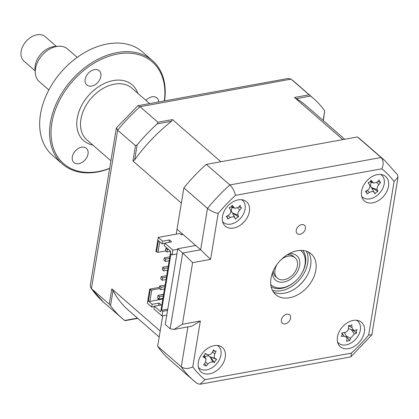 <?xml version="1.0" encoding="UTF-8"?>
<svg xmlns="http://www.w3.org/2000/svg" width="419" height="419" viewBox="0 0 419 419"><rect width="100%" height="100%" fill="white"/><g stroke="black" fill="none" stroke-linecap="round" stroke-linejoin="round"><path stroke-width="0.63" d="M285.208 323.856A5.536 3.886 131 0 0 290.032 319.954A5.536 3.886 131 0 0 289.639 314.863A5.536 3.886 131 0 0 286.806 314.213A5.536 3.886 131 0 0 281.982 318.121A5.536 3.886 131 0 0 282.375 323.211A5.536 3.886 131 0 0 285.208 323.856M300.041 234.273A5.536 3.886 131 0 0 304.859 230.371A5.536 3.886 131 0 0 304.472 225.281A5.536 3.886 131 0 0 301.633 224.631A5.536 3.886 131 0 0 296.814 228.533A5.536 3.886 131 0 0 297.202 233.624A5.536 3.886 131 0 0 300.041 234.273M348.577 348.629A16.194 11.376 131 0 0 362.686 337.206A16.194 11.376 131 0 0 361.545 322.305A16.194 11.376 131 0 0 353.248 320.409A16.194 11.376 131 0 0 339.133 331.832A16.194 11.376 131 0 0 340.275 346.733A16.194 11.376 131 0 0 348.577 348.629M357.559 320.991A16.194 11.376 131 0 0 357.376 320.362M372.711 202.848A16.194 11.376 131 0 0 386.821 191.425A16.194 11.376 131 0 0 385.679 176.525A16.194 11.376 131 0 0 377.383 174.629A16.194 11.376 131 0 0 363.268 186.052A16.194 11.376 131 0 0 364.41 200.952A16.194 11.376 131 0 0 372.711 202.848M381.688 175.2A16.194 11.376 131 0 0 381.51 174.582M233.598 228.077A16.194 11.376 131 0 0 247.708 216.654A16.194 11.376 131 0 0 246.566 201.754A16.194 11.376 131 0 0 238.264 199.858A16.194 11.376 131 0 0 224.155 211.281A16.194 11.376 131 0 0 225.296 226.181A16.194 11.376 131 0 0 233.598 228.077M242.575 200.429A16.194 11.376 131 0 0 242.397 199.811M209.463 373.858A16.194 11.376 131 0 0 223.573 362.435A16.194 11.376 131 0 0 222.431 347.534A16.194 11.376 131 0 0 214.135 345.638A16.194 11.376 131 0 0 200.02 357.061A16.194 11.376 131 0 0 201.162 371.962A16.194 11.376 131 0 0 209.463 373.858M218.44 346.209A16.194 11.376 131 0 0 218.262 345.591M289.529 297.757A26.994 18.96 131 0 0 313.051 278.719A26.994 18.96 131 0 0 311.144 253.888A26.994 18.96 131 0 0 297.312 250.73A26.994 18.96 131 0 0 273.796 269.768A26.994 18.96 131 0 0 275.697 294.604A26.994 18.96 131 0 0 289.529 297.757M273.387 291.991A26.994 18.96 131 0 0 284.312 293.216A26.994 18.96 131 0 0 306.692 276.304A26.994 18.96 131 0 0 308.243 251.955M198.664 368.102A16.194 11.376 131 0 0 199.303 368.196M222.798 222.321A16.194 11.376 131 0 0 223.432 222.416M361.911 197.092A16.194 11.376 131 0 0 362.55 197.187M337.777 342.873A16.194 11.376 131 0 0 338.426 342.967M192.614 262.65L182.417 324.254L173.916 329.449L170.172 328.742L165.243 324.453L177.776 248.739L195.725 245.487L177.033 229.209L183.883 187.843A145.76 102.377 -49 0 1 206.284 164.379L357.475 136.961L381.096 157.523C383.547 160.409 383.809 164.169 381.882 168.799L235.478 195.348A137.662 96.689 131 0 0 218.163 213.486L210.563 259.392L192.614 262.65L182.705 253.029L200.654 249.776L210.563 259.392M206.284 164.379L229.905 184.941L381.096 157.523A145.76 102.377 -49 0 1 384.789 160.524L397.526 174.786L398.05 177.117L394.075 181.584A137.662 96.689 131 0 0 381.882 168.799M398.05 177.117L371.863 334.823L368.678 335.001L394.075 181.584M182.417 324.254L200.366 320.996L192.766 366.903A137.662 96.689 131 0 0 204.959 379.693L351.363 353.138L350.965 356.71L350.457 356.957L200.062 384.233L197.26 383.563L193.363 380.389A145.76 102.377 -49 0 1 181.27 366.85L187.885 326.92M204.959 379.693L200.062 384.233M192.766 366.903C188.314 368.961 184.48 368.94 181.27 366.85L157.649 346.288L162.687 315.858L160.184 330.994L111.784 288.853L113.02 290.634A135.505 95.171 131 0 0 128.654 310.453L159.183 337.033M200.366 320.996L191.865 326.197L173.916 329.449M183.883 187.843L207.499 208.411C210.657 210.841 214.209 212.533 218.163 213.486M195.725 245.487L200.654 249.776L207.499 208.411A145.76 102.377 -49 0 1 229.905 184.941C232.676 187.77 234.535 191.242 235.478 195.348M357.475 136.961A145.76 102.377 -49 0 1 361.168 139.962L384.789 160.524M356.569 320.252L356.831 320.477M197.05 383.395A145.76 102.377 -49 0 1 193.363 380.389L169.742 359.827A145.76 102.377 -49 0 1 157.649 346.288M177.776 248.739L182.705 253.029L170.172 328.742M299.119 285.575A32.389 22.752 131 0 0 305.43 278.331M164.871 286.622L161.037 287.319L159.592 286.057L159.199 288.408L160.65 289.67L164.484 288.974M160.65 289.67L161.037 287.319M159.592 286.057L165.133 285.051M166.432 277.221L162.593 277.912L161.147 276.65L160.755 279.002L162.205 280.264L166.039 279.567M162.205 280.264L162.593 277.912M161.147 276.65L166.689 275.644M167.988 267.814L164.154 268.511L162.703 267.249L162.315 269.6L163.761 270.863L167.6 270.166M163.761 270.863L164.154 268.511M162.703 267.249L168.249 266.243M169.543 258.408L165.709 259.104L164.258 257.842L163.871 260.194L165.322 261.456L169.156 260.759M165.322 261.456L165.709 259.104M164.258 257.842L169.805 256.837M163.316 296.029L159.482 296.725L158.031 295.463L157.644 297.815L159.094 299.077L162.928 298.38M159.094 299.077L159.482 296.725M158.031 295.463L163.578 294.457M165.819 248.436L165.426 250.787L166.877 252.049L167.265 249.698L165.819 248.436L167.113 248.2M166.877 252.049L170.711 251.353L160.713 311.762L154.333 306.21L161.174 304.974L159 303.078L152.16 304.32L151.715 307.022L154.276 306.561M168.564 249.462L167.265 249.698M177.687 249.279L172.9 250.148L164.787 243.083L171.628 241.842L169.454 239.946L162.614 241.187L158.267 237.405L179.803 233.498L181.254 234.76L183.035 234.436M165.636 250.971L157.989 252.358L159.739 241.779M158.267 237.405L155.931 251.51L157.989 252.358M167.569 310.411L162.782 311.28L162.001 315.984L153.888 308.918L154.333 306.21M158.612 305.435L159 303.078M152.16 304.32L148.394 301.041L150.28 289.634L149.703 289.131L159.372 287.376M151.715 307.022L147.368 303.241L149.703 289.131M158.12 298.228L157.853 299.821L162.839 298.915M158.063 298.564L158.429 298.496M163.614 294.211L158.592 295.358M148.394 301.041L149.871 301.381L151.757 289.979L159.409 288.591M149.871 301.381L162.818 299.035M151.757 289.979L150.28 289.634M164.787 243.083L164.337 245.785L170.716 251.337M156.507 252.013L158.398 240.611L162.163 243.889L164.73 243.429M162.163 243.889L162.614 241.187M169.454 239.946L169.061 242.302M162.782 311.28L161.624 310.269L170.962 253.841L172.125 254.846L172.9 250.148M176.907 253.982L172.125 254.846M167.773 309.154L161.624 310.269M166.788 315.114L162.001 315.984M344.748 139.265L306.608 106.065A135.505 95.171 131 0 0 296.28 98.664L294.484 97.465L342.883 139.606L220.876 161.734L172.476 119.593L171.528 121.285A135.505 95.171 131 0 0 134.661 159.906L132.949 161.001L135.478 145.707L137.149 144.885L134.661 159.906M132.949 161.001L181.348 203.136L176.216 234.148M181.977 233.514L181.788 234.661M283.134 257.821A26.994 18.96 -49 0 1 282.731 258.439M276.299 265.829A26.994 18.96 -49 0 1 275.739 266.316M137.469 318.131L124.653 320.456L125.03 320.687L137.757 318.382M135.478 145.707L117.655 130.189L91.426 288.628L109.249 304.147L110.537 305.65A145.76 102.377 131 0 0 121.919 318.194A145.76 102.377 131 0 0 124.653 320.456M137.846 105.735L288.241 78.458L291.043 79.133L140.056 106.719A145.76 102.377 131 0 0 117.655 130.189L116.44 127.868L137.846 105.735L140.056 106.719L157.884 122.238L157.193 123.888A145.76 102.377 131 0 0 137.149 144.885M121.919 318.194L103.519 302.167A145.76 102.377 131 0 1 91.426 288.628L90.776 287.905L90.253 285.58L116.314 128.151M296.28 98.664L310.61 96.061L291.252 79.301A145.76 102.377 131 0 1 294.939 82.302L291.043 79.133M294.484 97.465L309.075 94.82M157.884 122.238L172.476 119.593M157.193 123.888L171.528 121.285M109.249 304.147L111.784 288.853M110.537 305.65L113.02 290.634M310.61 96.061A145.76 102.377 131 0 1 313.344 98.329A145.76 102.377 131 0 1 324.73 110.867L323.321 120.614M324.73 110.867L323.143 120.457M289.026 253.746A16.194 11.376 -49 0 1 299.653 265.405A16.194 11.376 -49 0 1 284.527 281.898A16.194 11.376 -49 0 1 272.512 272.711M273.34 270.726A13.497 9.48 131 0 0 276.634 277.43M270.774 284.559A22.673 15.927 131 0 0 283.873 287.486A22.673 15.927 131 0 0 295.61 281.034A22.673 15.927 131 0 0 300.444 275.477A22.673 15.927 131 0 0 300.517 250.389M302.79 250.457A24.292 17.064 -49 0 1 300.596 275.257L300.444 275.477M295.61 281.034L295.411 281.212A24.292 17.064 -49 0 1 282.835 288.125A24.292 17.064 -49 0 1 271.151 286.795M294.269 257.177A13.497 9.48 131 0 0 287.172 254.836M214.549 351.216L216.084 351.08A36.882 31.991 111.4 0 1 214.858 353.893C213.926 356.119 214.036 357.664 215.188 358.533A36.882 2.75 22.7 0 1 216.67 359.361L215.23 360.806L214.533 362.535A36.882 11.533 -134.2 0 1 212.852 362C211.359 361.649 209.751 362.32 208.034 364.022A36.882 31.991 111.4 0 1 205.928 366.148L205.813 365.525L203.477 364.902A36.882 17.713 -59.9 0 0 205.357 362.66L206.007 359.093L205.027 358.025A36.882 11.533 -134.2 0 1 202.885 356.621L204.587 355.401L205.027 353.447A36.882 2.75 22.7 0 1 207.363 354.558C209.238 355.239 210.846 354.563 212.182 352.531A36.882 17.713 -59.9 0 0 213.627 349.834L214.732 351.295L213.145 350.771M198.444 367.322A14.576 10.239 131 0 0 218.11 361.88A14.576 10.239 131 0 0 217.461 345.481M205.064 353.793L207.709 354.699L205.064 353.825M204.928 356.904A6.364 4.468 -49 0 1 208.657 355.967A6.364 4.468 -49 0 1 207.96 354.767M208.657 355.967L210.218 356.904L214.533 362.535M210.218 356.904L216.67 359.361M227.606 217.461L226.202 216.607A36.882 17.284 -33.1 0 0 228.779 214.937C230.691 213.444 231.262 211.757 230.487 209.877A36.882 0.796 -117.5 0 1 229.245 207.573L231.131 207.002L232.215 205.205A36.882 13.487 39.4 0 1 233.723 207.29L235.054 208.316L238.243 207.379A36.882 17.284 -33.1 0 0 240.281 205.362C240.097 206.965 240.548 207.782 241.622 207.819A36.882 31.566 158.9 0 1 239.705 210.06C238.17 211.883 237.604 213.57 238.002 215.12A36.882 13.487 39.4 0 1 238.579 216.848L236.95 217.644L235.614 219.221A36.882 0.796 -117.5 0 1 234.76 217.702C233.886 216.544 232.383 216.513 230.241 217.613A36.882 31.566 158.9 0 1 227.543 219.058L227.637 217.513L226.957 216.131M222.578 221.541A14.576 10.239 131 0 0 238.039 220.666A14.576 10.239 131 0 0 241.595 199.701M230.534 209.977L229.355 207.583L230.534 209.977M230.843 211.181A6.364 4.468 -49 0 1 231.482 211.611A6.364 4.468 -49 0 1 232.351 207.421M238.736 206.907L241.622 207.819M231.482 211.611L232.44 212.978L238.002 215.12M238.579 216.848L232.44 212.978L234.76 217.702M232.514 213.119L235.614 219.221M350.253 325.867L351.829 324.725A36.882 25.507 65.2 0 1 351.96 327.579L353.552 330.345L354.877 330.345A36.882 10.166 -2.3 0 0 357.04 329.664L356.286 331.591L356.595 333.005A36.882 24.449 -159.8 0 1 354.395 333.99L350.546 338.227A36.882 25.507 65.2 0 1 349.729 340.568L346.503 341.27A36.882 11.224 -92.7 0 0 347.026 338.992L346.874 337.478L344.109 336.221A36.882 24.449 -159.8 0 1 341.291 336.331L342.297 334.629L341.731 332.99A36.882 10.166 -2.3 0 0 344.591 332.581C346.806 332.047 348.089 330.633 348.44 328.344A36.882 11.224 -92.7 0 0 348.603 325.427L350.253 325.867M337.52 341.93A14.576 10.239 131 0 0 350.541 343.281A14.576 10.239 131 0 0 360.408 329.533A14.576 10.239 131 0 0 356.407 320.236M352.306 329.936L356.595 333.005M344.748 333.152A6.364 4.468 -49 0 1 345.062 332.476M348.336 329.015A6.364 4.468 -49 0 1 348.776 328.774M346.686 337.096L349.729 340.568M379.488 181.783L380.677 182.359A36.882 31.76 155.5 0 1 378.797 184.659C377.299 186.523 376.781 188.21 377.247 189.718A36.882 12.675 38.1 0 1 377.901 191.389L376.278 192.242L374.979 193.84A36.882 1.608 -118.8 0 1 374.057 192.394C373.125 191.284 371.601 191.31 369.485 192.473A36.882 31.76 155.5 0 1 366.819 193.981L366.882 192.51L365.378 191.603A36.882 17.483 -35.1 0 0 367.913 189.88C369.788 188.341 370.307 186.654 369.469 184.816A36.882 1.608 -118.8 0 1 368.154 182.574L370.035 181.946L371.072 180.123A36.882 12.675 38.1 0 1 372.653 182.145L373.931 183.082L377.231 182.066A36.882 17.483 -35.1 0 0 379.237 179.981L379.488 181.783M377.791 181.5L380.133 182.317M361.697 196.312A14.576 10.239 131 0 0 377.524 195.134A14.576 10.239 131 0 0 380.709 174.472M369.83 185.795A6.364 4.468 -49 0 1 370.715 186.287A6.364 4.468 -49 0 1 371.386 182.244M368.38 182.579L369.574 185.015L368.364 182.579M370.715 186.287L374.979 193.84M371.789 187.754L377.901 191.389M24.417 43.524L24.669 43.162A13.497 9.48 -49 0 1 25.245 42.361A13.497 9.48 -49 0 1 27.544 39.852L27.874 39.554A16.194 11.376 131 0 0 25.114 42.565A16.194 11.376 131 0 0 24.417 43.524A16.194 11.376 131 0 0 23.977 61.127L35.112 70.821M35.28 73.026L35.002 69.386A18.478 12.979 -49 0 1 39.716 55.549A18.478 12.979 -49 0 1 54.947 46.483L58.587 46.252A21.594 15.168 131 0 0 40.784 56.853A21.594 15.168 131 0 0 35.28 73.026A21.594 15.168 131 0 0 39.271 81.6L48.85 89.944M77.211 57.372L67.627 49.028A21.594 15.168 131 0 0 58.587 46.252M56.382 46.394L45.247 36.694A16.194 11.376 131 0 0 27.874 39.554M277.184 264.211A13.497 9.48 131 0 0 278.572 278.981A13.497 9.48 131 0 0 294.091 273.225A13.497 9.48 131 0 0 295.521 258.224A13.497 9.48 131 0 0 281.249 259.544M94.375 69.633A9.448 6.636 131 0 0 86.146 76.295A9.448 6.636 131 0 0 86.812 84.984A9.448 6.636 131 0 0 91.651 86.089A9.448 6.636 131 0 0 99.884 79.427A9.448 6.636 131 0 0 99.219 70.738A9.448 6.636 131 0 0 94.375 69.633M152.406 60.561L142.523 51.956A68.559 48.154 131 0 0 107.39 43.943A68.559 48.154 131 0 0 68.978 64.065A68.559 48.154 131 0 0 54.35 80.867A68.559 48.154 131 0 0 52.48 155.376L62.363 163.981A68.559 48.154 -49 0 1 57.534 100.9A68.559 48.154 -49 0 1 117.273 52.548A68.559 48.154 -49 0 1 152.406 60.561A68.559 48.154 -49 0 1 164.541 100.895M109.631 168.511A68.559 48.154 -49 0 1 97.496 171.994A68.559 48.154 -49 0 1 62.363 163.981M164.311 100.932A67.48 47.394 131 0 0 117.697 53.993A67.48 47.394 131 0 0 51.867 122.95A67.48 47.394 131 0 0 98.235 171.56A67.48 47.394 131 0 0 109.663 168.328M81.532 147.216A9.448 6.636 131 0 0 73.299 153.878A9.448 6.636 131 0 0 73.964 162.567A9.448 6.636 131 0 0 78.809 163.672A9.448 6.636 131 0 0 87.037 157.01A9.448 6.636 131 0 0 86.372 148.316A9.448 6.636 131 0 0 81.532 147.216M158.675 101.958A9.448 6.636 131 0 0 156.91 97.899A9.448 6.636 131 0 0 152.071 96.794A9.448 6.636 131 0 0 145.948 100.392M54.35 80.867L54.449 80.72A67.48 47.394 -49 0 1 68.852 64.186L68.978 64.065M351.363 353.138A137.662 96.689 131 0 0 368.678 335.001M306.357 251.191A26.994 18.96 -49 0 1 303.073 274.969A26.994 18.96 -49 0 1 281.416 290.692A26.994 18.96 -49 0 1 272.366 290.231M215.188 358.533L210.081 356.831L212.852 362M205.687 362.194L208.034 364.022M203.974 356.061L205.027 358.025M212.464 352.028L214.858 353.893M231.634 206.488L233.723 207.29M237.583 207.892L239.705 210.06M228.077 215.408L230.241 217.613M351.311 329.612L354.395 333.99M346.063 335.829L350.546 338.227M341.935 333.142L344.109 336.221M348.587 325.773L351.96 327.579M377.247 189.718L371.711 187.623L374.057 192.394M367.316 190.299L369.485 192.473M370.569 181.354L372.653 182.145M376.676 182.532L378.797 184.659M149.625 103.598L131.922 88.184A34.279 24.077 131 0 0 114.356 84.177A34.279 24.077 131 0 0 84.486 108.353A34.279 24.077 131 0 0 86.901 139.894L110.909 160.796M92.798 145.026A36.982 25.973 -49 0 1 78.547 112.889A36.982 25.973 -49 0 1 113.298 80.563A36.982 25.973 -49 0 1 137.82 93.317M371.863 334.823L350.965 356.71M90.776 287.905L103.519 302.167M313.344 98.329L294.939 82.302M205.813 365.525L205.184 364.237M206.007 359.093L204.346 355.71M235.054 208.316L231.115 207.017M346.874 337.478L344.476 332.597M342.124 333.524L341.857 332.974M349.273 325.825L348.592 325.6M353.552 330.35L348.404 328.653M366.882 192.51L366.175 191.08M373.931 183.082L370.155 181.836"/></g></svg>
